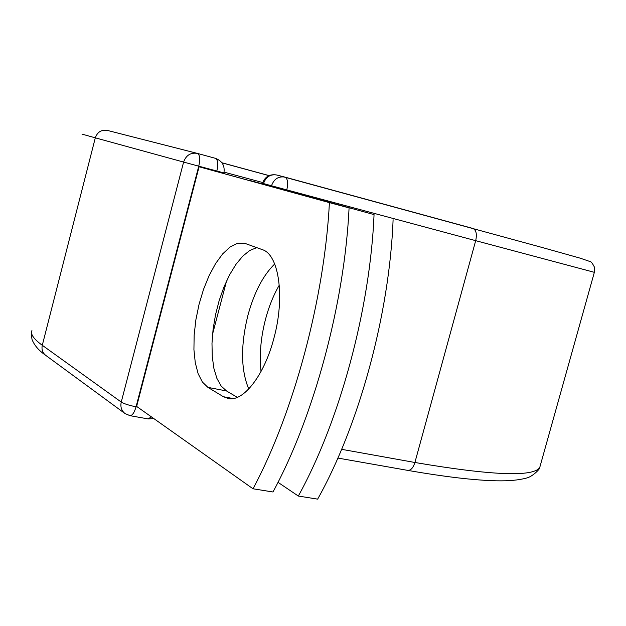 <?xml version="1.0" encoding="UTF-8"?>
<svg xmlns="http://www.w3.org/2000/svg" width="626" height="626" viewBox="0 0 626 626"><rect width="100%" height="100%" fill="white"/><g stroke="black" fill="none" stroke-linecap="round" stroke-linejoin="round"><path stroke-width="0.94" d="M273.859 338.392C285.245 297.186 278.969 254.438 262.271 249.625L244.312 243.154L237.348 243.381L230.008 247.059L222.637 253.921L215.571 263.601L209.107 275.612L203.52 289.392L199.052 304.33L195.883 319.792L194.146 335.106L193.927 349.613L195.265 362.665L198.113 373.659L202.386 382.048L207.918 387.377L223.372 396.704L228.654 398.621C243.686 401.626 264.383 375.005 273.859 338.392M261.034 371.5C259.234 355.145 260.745 337.672 265.565 319.064C268.969 306.341 273.546 295.034 279.282 285.166M248.749 388.981C240.807 369.927 240.54 345.325 247.959 315.175C254.211 292.358 263.123 275.299 274.697 264M374.058 214.608L249.672 180.413L374.058 214.608C370.068 309.377 339.66 421.345 298.328 496.042L278.007 482.325M393.097 219.71C389.497 313.923 359.214 425.038 317.64 499.133L298.328 496.042M253.029 488.789L136.632 406.415L199.084 166.774L349.081 207.902C344.543 303.414 313.97 416.493 272.975 491.981L253.029 488.789C293.758 412.675 324.448 298.719 329.417 202.628L349.081 207.902M256.785 247.622L249.821 250.439L242.778 256.12L235.947 264.375L229.578 274.83L223.92 287.052L219.17 300.543L215.516 314.784L213.09 329.245L211.987 343.377L212.261 356.632L213.92 368.479L216.917 378.433L221.166 386.054L226.51 390.96L237.317 397.361M199.084 166.774L329.417 202.628M226.581 280.886L212.558 334.151M271.387 186.243L271.512 185.766L263.507 183.567L263.374 184.044M407.643 470.369L407.847 470.4C410.867 470.431 413.223 467.794 414.905 462.489L341.647 449.327M540.52 464.727L539.714 467.591C533.047 477.168 491.441 475.47 414.905 462.489L475.69 240.666L286.786 189.889L286.63 190.476M594.356 272.326L475.69 240.666C477.114 234.108 476.19 230.039 472.92 228.459L284.986 177.127M284.924 177.111L284.955 177.119C287.717 178.606 288.328 182.862 286.786 189.889L271.512 185.766C273.953 179.036 278.374 176.141 284.783 177.072L284.924 177.111M31.55 332.023C31.683 333.916 30.541 330.802 32.043 339.519C34.336 345.372 38.89 350.646 45.714 355.349C42.56 352.798 41.418 349.441 42.286 345.286C33.702 339.018 30.251 334.12 31.926 330.575M45.714 355.349L125.004 413.551C121.475 410.687 120.215 406.853 121.248 402.056L42.286 345.286L95.301 137.837L82.014 134.12M216.729 171.516L216.854 171.031L198.763 166.172L136.053 406.806C129.167 405.429 124.238 403.848 121.248 402.056L183.606 162.071L95.301 137.837C97.406 131.992 101.412 129.512 107.312 130.404L197.088 153.331M221.98 162.846L268.969 175.632M224.077 172.142L262.717 182.534M221.917 162.76L269.055 175.593L221.917 162.76M223.905 172.909C225.031 165.788 222.214 160.929 215.438 158.331L197.448 153.417C199.89 154.825 200.328 159.074 198.763 166.172L183.606 162.071C186.055 155.287 190.601 152.392 197.253 153.37L215.414 158.323C217.934 159.747 218.404 163.981 216.854 171.031L223.905 172.909L223.764 173.449M337.883 458.068L407.847 470.4C445.117 476.887 474.743 480.353 496.715 480.807C508.789 481.058 518.641 480.158 526.286 478.107C531.975 477.012 540.074 469.179 539.714 467.591L594.348 272.357C594.794 272.083 594.755 270.205 594.223 266.731C592.423 263.296 591.077 261.59 590.185 261.598L580.122 258.147L541.693 247.356L276.653 174.983C269.673 173.895 264.954 176.665 262.49 183.285L263.507 183.567C265.917 176.915 270.299 174.051 276.653 174.983L284.642 177.033M129.879 415.656L130.02 415.68C132.36 415.547 134.371 412.589 136.053 406.806L137.579 407.088M226.51 390.96L207.918 387.377M233.154 398.566L223.372 396.704M148.088 418.896L151.406 416.869M107.312 130.404L197.448 153.417M262.49 183.285L262.364 183.778M125.004 413.551L130.02 415.68L148.245 418.927L153.785 418.551"/></g></svg>
